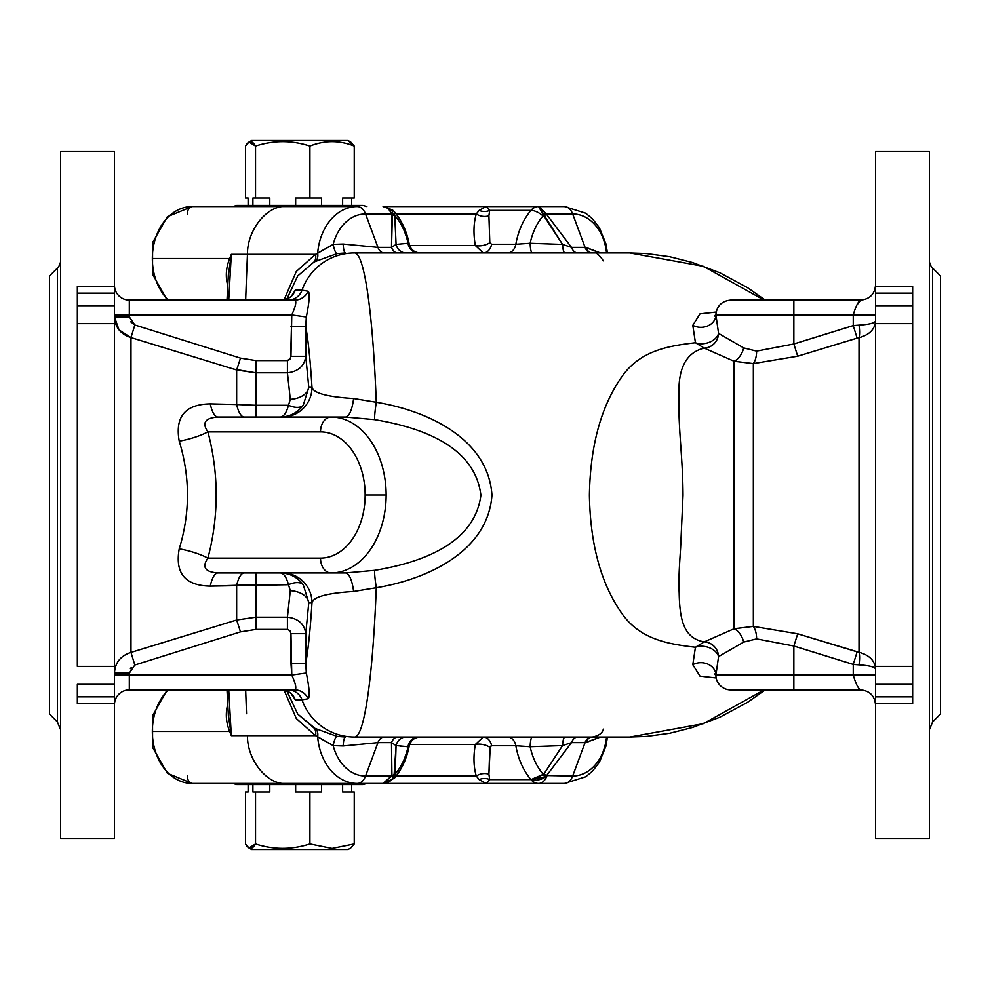 <?xml version="1.0" encoding="UTF-8"?>
<svg xmlns="http://www.w3.org/2000/svg" width="990" height="990" viewBox="0 0 990 990"><rect width="100%" height="100%" fill="white"/><g stroke="black" fill="none" stroke-linecap="round" stroke-linejoin="round"><path stroke-width="1.49" d="M715.918 675.056L715.906 675.774A14.85 14.85 0 0 0 730.744 689.906L793.856 689.906L793.856 675.056L715.918 675.056L718.567 656.568A14.85 14.194 61 0 0 704.224 641.879L695.426 647.262A14.85 9.999 -165.8 0 1 718.567 656.568L743.688 642.089A14.85 9.12 67.9 0 0 734.135 628.724L704.224 641.879C684.102 638.414 679.722 620.507 679.19 593.319C678.558 578.667 679.227 568.792 680.6 548.064L683.013 495.21C682.865 476.165 682.048 464.285 680.526 442.369C679.041 421.579 678.546 406.457 679.053 397.002C677.63 368.775 686.021 352.477 704.224 348.121L695.426 342.738C671.418 345.696 640.394 349.334 621.411 377.351C600.905 406.841 590.226 446.156 589.409 495.272C590.263 544.401 600.992 583.654 621.572 613.02C640.518 640.691 671.27 644.292 695.426 647.262L704.224 641.879A14.85 14.194 -119 0 1 718.567 656.568A14.85 9.999 14.2 0 0 695.426 647.262L692.802 664.686A14.85 12.363 -177.9 0 1 707.974 664.179A14.85 12.363 -177.9 0 1 715.918 675.056A14.85 12.363 2.1 0 0 707.974 664.179A14.85 12.363 2.1 0 0 692.802 664.686L699.992 676.145L716.178 677.977L699.992 676.145L692.802 664.686L695.426 647.262C671.27 644.292 640.518 640.691 621.572 613.02C600.992 583.654 590.263 544.401 589.409 495.272C590.226 446.156 600.905 406.841 621.411 377.351C640.394 349.334 671.418 345.696 695.426 342.738L704.224 348.121A14.85 14.194 119 0 0 718.567 333.432A14.85 9.999 -14.2 0 1 695.426 342.738A14.85 9.999 165.8 0 0 718.567 333.432L715.918 314.944A14.85 12.363 -2.1 0 1 707.974 325.821A14.85 12.363 -2.1 0 1 692.802 325.314A14.85 12.363 177.9 0 0 707.974 325.821A14.85 12.363 177.9 0 0 715.918 314.944L875.531 314.944L853.256 314.944L853.256 325.586L859.023 325.141C869.43 324.423 874.937 323.025 875.531 320.933C874.937 323.025 869.43 324.423 859.023 325.141L853.256 325.586L857.105 338.159L859.023 337.714A14.85 3.799 81 0 0 859.023 325.141A14.85 3.799 -99 0 1 859.023 337.714C869.43 334.88 874.937 329.286 875.531 320.933C874.937 329.286 869.43 334.88 859.023 337.714L859.023 652.286C869.43 655.12 874.937 660.714 875.531 669.067C874.937 660.714 869.43 655.12 859.023 652.286A14.85 3.799 -81 0 1 859.023 664.859C869.43 665.577 874.937 666.975 875.531 669.067C874.937 666.975 869.43 665.577 859.023 664.859A14.85 3.799 99 0 0 859.023 652.286L857.105 651.841L853.256 664.414L859.023 664.859L853.256 664.414L853.256 675.056L875.531 675.056L853.256 675.056C855.731 683.669 858.206 688.619 860.681 689.906C869.69 690.797 874.64 695.747 875.531 704.756C874.64 695.747 869.69 690.797 860.681 689.906C858.206 688.619 855.731 683.669 853.256 675.056L793.856 675.056L793.856 689.906L860.681 689.906L730.744 689.906A14.85 14.85 0 0 1 715.906 675.774L715.918 675.056L853.256 675.056L853.256 664.414L857.105 651.841L797.705 633.798L753.353 626.398L734.135 628.724A14.85 9.12 -112.1 0 1 743.688 642.089L756.607 638.884A14.85 7.091 90 0 0 753.353 626.398A14.85 7.091 -90 0 1 756.607 638.884L793.856 646.012L797.705 633.798L793.856 646.012L853.256 664.414L793.856 646.012L793.856 675.056L793.856 646.012L756.607 638.884L743.688 642.089L718.567 656.568L715.918 675.056M320.512 431.887A63.113 44.624 90 0 1 365.137 495L386.137 495A77.963 55.131 -90 0 0 331.019 417.038A14.85 10.506 90 0 0 320.512 431.887A14.85 10.506 -90 0 1 331.019 417.038L217.949 417.038A29.7 9.257 90 0 1 210.264 403.871A29.7 9.257 -90 0 0 217.949 417.038C205.029 417.941 201.688 422.891 207.912 431.887A29.7 7.4 -14.9 0 1 179.227 441.169C190.204 477.106 190.204 513.006 179.227 548.831C174.846 573.235 185.179 585.672 210.264 586.13L288.498 584.719A18.562 9.813 145.2 0 1 303.225 584.719L308.781 602.663L311.986 602.663C313.483 596.834 327.356 593.097 353.603 591.476L376.274 587.738A29.7 1.931 80 0 1 374.666 570.351L345.374 572.962A29.7 8.885 -90 0 1 353.603 591.476A29.7 8.885 90 0 0 345.374 572.962L331.019 572.962A77.963 55.131 -90 0 0 386.137 495L365.137 495A63.113 44.624 90 0 1 320.512 558.113A14.85 10.506 90 0 0 331.019 572.962A14.85 10.506 -90 0 1 320.512 558.113L207.912 558.113A29.7 7.4 14.9 0 0 179.227 548.831A29.7 7.4 -165.1 0 1 207.912 558.113C218.926 516.038 218.926 473.963 207.912 431.887C201.688 422.891 205.029 417.941 217.949 417.038L345.374 417.038L374.666 419.649C416.939 426.764 474.717 444.089 480.893 495.235C474.346 546.01 416.567 563.347 374.666 570.351A29.7 1.931 -100 0 0 376.274 587.738C425.242 579.732 487.884 552.581 491.956 495.124C488.095 437.667 425.737 410.38 376.274 402.262A29.7 1.931 -80 0 0 374.666 419.649A29.7 1.931 100 0 1 376.274 402.262L353.603 398.525A29.7 8.885 -90 0 1 345.374 417.038A29.7 8.885 90 0 0 353.603 398.525C327.43 396.916 313.558 393.191 311.986 387.338A29.7 29.589 -90 0 1 282.397 417.038A29.7 29.589 90 0 0 311.986 387.338L308.781 387.338L303.225 405.281C297.371 412.88 289.748 416.79 280.356 417.038C289.748 416.79 297.371 412.88 303.225 405.281L308.781 387.338A18.562 11.942 -4.2 0 1 290.293 399.304L288.498 405.281A18.562 9.813 -145.2 0 0 303.225 405.281A18.562 9.813 34.8 0 1 288.498 405.281C286.407 412.88 283.697 416.79 280.356 417.038C283.697 416.79 286.407 412.88 288.498 405.281L255.865 405.281L255.865 417.038L255.865 405.281L236.647 404.526A29.7 9.43 -90 0 0 244.344 417.038A29.7 9.43 90 0 1 236.647 404.526L210.264 403.871C185.204 404.304 174.859 416.74 179.227 441.169A29.7 7.4 165.1 0 0 207.912 431.887L320.512 431.887L207.912 431.887C218.926 473.963 218.926 516.038 207.912 558.113C201.675 567.097 205.017 572.047 217.949 572.962A29.7 9.257 -90 0 0 210.264 586.13A29.7 9.257 90 0 1 217.949 572.962C205.017 572.047 201.675 567.097 207.912 558.113L320.512 558.113A63.113 44.624 -90 0 0 365.137 495A63.113 44.624 -90 0 0 320.512 431.887M168.275 689.906A51.975 39.81 90 0 0 152.349 731.486L229.655 731.486C226.029 722.477 225.374 713.518 227.688 704.633A7.425 3.304 -160.9 0 0 227.774 704.608A7.425 3.304 19.1 0 1 227.688 704.633C225.374 713.518 226.029 722.477 229.655 731.486L152.349 731.486A51.975 39.81 90 0 0 192.171 783.461L286.345 783.461L192.171 783.461A51.975 39.81 -90 0 1 152.349 731.486A51.975 39.81 -90 0 1 168.275 689.906M247.463 254.306C247.104 229.804 267.597 204.621 286.345 206.539L192.171 206.539A51.975 39.81 90 0 0 152.349 258.514L229.655 258.514L231.314 254.306L247.463 254.306L231.314 254.306L228.74 300.094L231.314 254.306L228.319 275.529L231.314 254.306L229.655 258.514L152.349 258.514A51.975 39.81 90 0 0 168.275 300.094A51.975 39.81 -90 0 1 152.349 258.514A51.975 39.81 -90 0 1 192.171 206.539L357.279 206.539A51.975 39.81 90 0 0 317.666 253.254A11.138 7.71 -119.6 0 1 315.105 261.546L337.046 253.601L345.448 252.945A11.138 2.339 90 0 1 343.159 244.035A11.138 2.339 -90 0 0 345.448 252.945L337.046 253.601A11.138 2.425 81 0 1 333.185 244.369A11.138 2.425 -99 0 0 337.046 253.601L315.105 261.546A11.138 7.71 60.4 0 0 317.666 253.254L315.538 254.306A11.138 7.673 -121.5 0 1 313.273 262.61L315.105 261.546L313.273 262.61A11.138 7.673 58.5 0 0 315.538 254.306L296.245 271.532L284.081 299.834L296.245 271.532L315.538 254.306L247.463 254.306L246.522 276.297L247.463 254.306L315.538 254.306L333.185 244.369L317.666 253.254A51.975 39.81 -90 0 1 357.279 206.539A14.85 9.541 90 0 1 365.545 213.964A14.85 9.541 -90 0 0 357.279 206.539L286.345 206.539C267.597 204.621 247.104 229.804 247.463 254.306M940.5 374.344L940.5 615.656M255.531 146.025L255.531 198L269.787 198L269.787 205.425L269.787 198L255.531 198L255.531 146.025C252.19 140.159 248.837 140.159 245.483 146.025L245.483 198L248.119 198L248.119 205.425L248.119 198L245.483 198L245.483 146.025L248.973 142.003L255.531 146.025C273.71 140.147 291.84 140.147 309.907 146.025C291.84 140.147 273.71 140.147 255.531 146.025M295.651 205.425L295.651 198L309.907 198L309.907 146.025L309.907 198L321.527 198L321.527 205.425L321.527 198L295.651 198L295.651 205.425M252.896 205.425L252.896 198L255.531 198L252.896 198L252.896 205.425M349.223 141.545L354.247 146.025L354.247 198L354.247 146.025C339.508 140.147 324.732 140.147 309.907 146.025C324.732 140.147 339.508 140.147 354.247 146.025L350.757 142.003L348.084 140.456L251.633 140.456L248.96 142.003M351.611 198L351.611 205.425L351.611 198M342.627 205.425L342.627 198L354.247 198L342.627 198L342.627 205.425M347.354 140.456L252.363 140.456L347.354 140.456M245.656 300.094L246.522 276.297L245.656 300.094M227.688 285.368A7.425 3.304 160.9 0 1 227.774 285.392A7.425 3.304 -19.1 0 0 227.688 285.368C225.374 276.482 226.029 267.523 229.655 258.514C226.029 267.523 225.374 276.482 227.688 285.368L227.762 285.578M246.522 713.703L245.656 689.906L246.522 713.703M231.314 735.694L247.463 735.694L231.314 735.694L229.655 731.486L231.314 735.694L228.74 689.906L231.314 735.694L228.368 715.485L231.314 735.694M286.345 783.461C267.597 785.379 247.104 760.196 247.463 735.694C247.104 760.196 267.597 785.379 286.345 783.461L357.279 783.461A14.85 9.541 -90 0 0 365.545 776.036A44.55 34.13 -90 0 1 333.185 745.631A11.138 2.425 99 0 1 337.046 736.399L315.105 728.454L297.755 714.099L286.853 690.995L297.755 714.099L313.273 727.39A11.138 7.673 -58.5 0 1 315.538 735.694A11.138 7.673 121.5 0 0 313.273 727.39L315.105 728.454A11.138 7.71 -60.4 0 1 317.666 736.746A11.138 7.71 119.6 0 0 315.105 728.454L337.046 736.399A11.138 2.425 -81 0 0 333.185 745.631L343.159 745.965A11.138 2.339 90 0 1 345.448 737.055L337.046 736.399L345.448 737.055A11.138 2.339 -90 0 0 343.159 745.965L377.945 742.624A11.138 7.165 90 0 1 384.145 737.055A11.138 7.165 -90 0 0 377.945 742.624L391.508 742.624A11.138 7.165 90 0 1 397.708 737.055A11.138 7.165 -90 0 0 391.508 742.624L396.074 745.581A11.138 10.259 90 0 1 406.049 737.055A11.138 10.259 -90 0 0 396.074 745.581L408.053 746.72A11.138 10.407 90 0 1 418.374 737.055A11.138 10.407 -90 0 0 408.053 746.72A57.544 44.08 -90 0 1 395.159 774.106L394.75 774.168A11.138 6.287 -175.4 0 1 391.916 775.566L383.068 783.461C387.845 783.276 391.508 780.801 394.032 776.036A11.138 3.589 -155.6 0 1 391.793 776.036A11.138 3.589 24.4 0 0 394.032 776.036L396.074 745.581L391.508 742.624L391.916 775.566A11.138 6.287 4.6 0 0 394.75 774.168L394.032 776.036C391.508 780.801 387.845 783.276 383.068 783.461L391.793 776.036L365.545 776.036A14.85 9.541 90 0 1 357.279 783.461L383.068 783.461A14.85 13.018 -90 0 0 395.159 774.106A14.85 13.018 90 0 1 383.068 783.461A14.85 11.373 90 0 0 390.716 779.613A14.85 11.373 -90 0 1 383.068 783.461L286.345 783.461M351.611 784.575L351.611 792L351.611 784.575L248.119 784.575L248.119 792L245.483 792L245.483 843.975L245.483 792L248.119 792L248.119 784.575M187.395 776.036A7.425 4.777 -90 0 0 192.171 783.461A7.425 4.777 90 0 1 187.395 776.036M187.395 213.964A7.425 4.777 90 0 1 192.171 206.539A7.425 4.777 -90 0 0 187.395 213.964M228.319 714.471L228.368 715.485L228.319 714.471M366.882 206.539L362.971 205.425L251.51 205.425A7.425 5.692 -90 0 1 248.515 206.539A7.425 5.692 90 0 0 251.51 205.425L236.746 205.425L232.836 206.539M232.836 783.461L236.746 784.575L362.971 784.575L366.882 783.461M255.531 843.975L255.531 792L252.896 792L252.896 784.575L252.896 792L255.531 792L255.531 843.975C273.599 849.853 291.728 849.853 309.907 843.975L309.907 792L295.651 792L295.651 784.575L295.651 792L309.907 792L309.907 843.975L332.071 848.455L354.247 843.975L354.247 792L342.627 792L342.627 784.575L342.627 792L354.247 792L354.247 843.975L350.745 847.997L354.247 843.975L332.071 848.455L309.907 843.975C291.728 849.853 273.599 849.853 255.531 843.975L248.973 847.997L245.483 843.975C248.812 849.853 252.165 849.853 255.531 843.975M269.787 784.575L269.787 792L255.531 792L269.787 792L269.787 784.575M321.527 784.575L321.527 792L309.907 792L321.527 792L321.527 784.575M248.96 848.009L251.633 849.544L348.084 849.544L350.757 848.009M330.858 849.544L332.071 848.455L330.858 849.544M129.319 673.126L134.826 665.008L130.977 652.41C120.57 655.776 115.075 662.694 114.469 673.126L129.319 673.126L114.469 673.126C115.075 662.694 120.57 655.776 130.977 652.41L130.977 337.59C120.582 334.224 115.075 327.319 114.469 316.874C115.075 327.319 120.582 334.224 130.977 337.59L134.826 324.992L129.319 316.874L114.469 316.874L119.023 329.88L114.469 316.887L129.319 316.874L129.319 314.944L114.469 314.944L129.319 314.944L129.319 300.094A14.85 14.85 0 0 1 114.469 285.244A14.85 14.85 0 0 0 129.319 300.094L129.319 314.944L291.778 314.944L290.961 356.313L289.909 359.37L287.892 360.546L255.865 360.583L240.496 358.132L134.826 324.992L130.977 337.59L119.072 329.942L130.977 337.59L236.647 370L240.496 358.132L236.647 370L255.865 372.797L255.865 360.583L255.865 372.797L287.422 372.797L287.422 360.583L287.422 372.797C298.287 371.547 304.4 366.04 305.762 356.313L290.961 356.313L305.762 356.313L305.762 326.688L290.961 326.688L305.762 326.688L306.318 316.998L291.778 314.944L306.318 316.998C309.462 301.294 310.056 292.718 308.1 291.246A14.85 14.565 -90 0 1 294.772 300.094C296.777 301.096 295.775 306.046 291.778 314.944C295.775 306.046 296.777 301.096 294.772 300.094A14.85 14.565 90 0 0 308.1 291.246L302.024 290.169A14.85 14.788 -90 0 1 288.065 300.094A14.85 14.788 90 0 0 302.024 290.169L295.28 290.169A14.85 14.788 -90 0 1 281.333 300.094A14.85 14.788 90 0 0 295.28 290.169L292.186 295.119L295.28 290.169L302.024 290.169A55.688 55.477 -90 0 1 354.371 252.945L629.888 252.945L703.395 266.322L764.07 300.094L703.395 266.322L629.888 252.945L354.371 252.945A55.688 55.477 90 0 0 302.024 290.169L308.1 291.246C310.056 292.718 309.462 301.294 306.318 316.998L305.762 326.688C308.286 340.808 310.365 361.016 311.986 387.338C313.558 393.191 327.43 396.916 353.603 398.525L376.274 402.262C372.896 313.978 364.394 252.042 354.371 252.945C364.394 252.042 372.896 313.978 376.274 402.262C425.737 410.38 488.095 437.667 491.956 495.124C487.884 552.581 425.242 579.732 376.274 587.738L353.603 591.476C327.356 593.097 313.483 596.834 311.986 602.663A29.7 29.589 90 0 0 282.397 572.962A29.7 29.589 -90 0 1 311.986 602.663C310.365 628.972 308.286 649.192 305.762 663.312L305.762 633.687C304.4 623.96 298.287 618.453 287.422 617.203L255.865 617.203L236.647 620L130.977 652.41L134.826 665.008L240.496 631.868L236.647 620L240.496 631.868L255.865 629.417L255.865 617.203L255.865 629.417L287.422 629.417L287.422 617.203L287.422 629.417L289.909 630.63L290.961 633.687L305.762 633.687L290.961 633.687L290.961 663.312L305.762 663.312L290.961 663.312L291.778 675.056L306.318 673.002L305.762 663.312L306.318 673.002L291.778 675.056C295.775 683.954 296.777 688.904 294.772 689.906A14.85 14.565 -90 0 1 308.1 698.754C310.056 697.282 309.462 688.706 306.318 673.002C309.462 688.706 310.056 697.282 308.1 698.754A14.85 14.565 90 0 0 294.772 689.906C296.777 688.904 295.775 683.954 291.778 675.056L129.319 675.056L129.319 673.126L129.319 675.056L114.469 675.056L129.319 675.056L129.319 689.906L129.319 675.056L291.778 675.056L290.961 633.687L289.909 630.63L287.422 629.417L255.865 629.417L240.496 631.868L134.826 665.008L129.319 673.126M130.754 321.837L134.826 324.992L130.754 321.837M131.225 667.508L130.42 668.72L131.225 667.508M856.969 304.932L860.681 300.094C869.69 299.203 874.64 294.253 875.531 285.244C874.64 294.253 869.69 299.203 860.681 300.094C858.157 301.529 855.682 306.479 853.256 314.944C855.682 306.479 858.157 301.529 860.681 300.094L793.856 300.094L793.856 314.944L793.856 300.094L730.744 300.094C721.982 300.948 717.032 305.663 715.906 314.226L714.706 316.045M857.476 338.06L843.344 342.305L857.105 338.159L853.256 325.586L793.856 343.988L756.607 351.116L743.688 347.911L718.567 333.432A14.85 14.194 -61 0 1 704.224 348.121L734.135 361.276A14.85 9.12 112.1 0 0 743.688 347.911A14.85 9.12 -67.9 0 1 734.135 361.276L753.353 363.602A14.85 7.091 90 0 0 756.607 351.116A14.85 7.091 -90 0 1 753.353 363.602L797.705 356.202L793.856 343.988L797.705 356.202L857.105 338.159L797.705 356.202L753.353 363.602L734.135 361.276L734.135 628.724L753.353 626.398L753.353 363.602L753.353 626.398L797.705 633.798L859.023 652.286L859.023 337.714L857.476 338.06M280.356 572.962C289.748 573.21 297.371 577.12 303.225 584.719C297.371 577.12 289.748 573.21 280.356 572.962C283.697 573.21 286.407 577.12 288.498 584.719L290.293 590.696A18.562 11.942 -175.8 0 1 308.781 602.663L303.225 584.719A18.562 9.813 -34.8 0 0 288.498 584.719C286.407 577.12 283.697 573.21 280.356 572.962M255.865 572.962L255.865 584.719L255.865 572.962M244.344 572.962A29.7 9.43 -90 0 0 236.647 585.474A29.7 9.43 90 0 1 244.344 572.962M217.949 572.962L331.019 572.962L217.949 572.962M716.178 312.023L699.992 313.855L692.802 325.314L695.426 342.738L692.802 325.314L699.992 313.855L716.178 312.023M801.009 634.813L847.081 648.821L801.009 634.813M236.647 370L130.977 337.59L130.977 652.41L236.647 620L236.647 585.474L236.647 620L255.865 617.203L255.865 584.719L210.264 586.13C185.179 585.672 174.846 573.235 179.227 548.831C190.204 513.006 190.204 477.106 179.227 441.169C174.859 416.74 185.204 404.304 210.264 403.871L236.647 404.526L236.647 370L236.647 404.526L255.865 405.281L255.865 372.797L234.135 369.208M114.469 704.756A14.85 14.85 0 0 1 129.319 689.906A14.85 14.85 0 0 0 114.469 704.756M302.024 699.831L308.1 698.754L302.024 699.831A14.85 14.788 90 0 0 288.065 689.906A14.85 14.788 -90 0 1 302.024 699.831L295.28 699.831L302.024 699.831A55.688 55.477 90 0 0 354.371 737.055A55.688 55.477 -90 0 1 302.024 699.831M281.333 689.906A14.85 14.788 -90 0 1 295.28 699.831A14.85 14.788 90 0 0 281.333 689.906C294.55 692.468 290.441 694.832 292.78 695.698L292.397 694.906M292.186 694.881L295.28 699.831L292.186 694.881M875.531 285.244C874.64 294.253 869.69 299.203 860.681 300.094L859.518 301.641M764.07 689.906L703.407 723.665L629.888 737.055L354.371 737.055C364.345 738.156 372.921 675.885 376.274 587.738C372.921 675.885 364.345 738.156 354.371 737.055L629.888 737.055L703.407 723.665L764.07 689.906M875.531 704.756C874.64 695.747 869.69 690.797 860.681 689.906M294.772 300.094L129.319 300.094L294.772 300.094M793.856 343.988L853.256 325.586L853.256 314.944L793.856 314.944L793.856 343.988L793.856 314.944L715.918 314.944L718.567 333.432L743.688 347.911L756.607 351.116L793.856 343.988M793.856 300.094L860.681 300.094M129.319 689.906L294.772 689.906L129.319 689.906M331.019 572.962L345.374 572.962L374.666 570.351C416.567 563.347 474.346 546.01 480.893 495.235C474.717 444.089 416.939 426.764 374.666 419.649L345.374 417.038L331.019 417.038A77.963 55.131 90 0 1 386.137 495A77.963 55.131 90 0 1 331.019 572.962M420.119 252.945C414.29 252.537 410.64 249.505 409.167 243.862L408.053 243.28A11.138 10.407 -90 0 0 418.374 252.945A11.138 10.407 90 0 1 408.053 243.28L396.074 244.419A11.138 10.259 -90 0 0 406.049 252.945A11.138 10.259 90 0 1 396.074 244.419L391.508 247.376A11.138 7.165 -90 0 0 397.708 252.945A11.138 7.165 90 0 1 391.508 247.376L377.945 247.376A11.138 7.165 -90 0 0 384.145 252.945A11.138 7.165 90 0 1 377.945 247.376L343.159 244.035L333.185 244.369A44.55 34.13 -90 0 1 365.545 213.964L391.335 213.964A14.85 9.541 -90 0 0 383.068 206.539A14.85 9.541 90 0 1 391.335 213.964A14.85 2.475 -50.6 0 0 392.51 209.917A14.85 2.475 129.4 0 1 391.335 213.964L391.916 214.446A11.138 6.287 -4.6 0 1 394.75 215.857L394.168 211.526L392.609 210.041M286.853 299.005L297.705 275.975L313.273 262.61L297.705 275.975L286.853 299.005M486.115 783.461L489.691 779.613A11.138 9.343 -7.7 0 0 479.148 779.613L486.115 783.461L479.148 779.613A11.138 9.343 172.3 0 1 489.691 779.613L488.911 774.267A11.138 7.722 -16.7 0 0 476.289 776.036L479.148 779.613L476.289 776.036A11.138 7.722 163.3 0 1 488.911 774.267L489.815 747.326A11.138 5.692 10.1 0 0 475.336 744.48C473.269 756.298 473.579 766.817 476.289 776.036L396.161 776.036L476.289 776.036C473.579 766.817 473.269 756.298 475.336 744.48A11.138 5.692 -169.9 0 1 489.815 747.326L491.585 745.742A11.138 8.526 90 0 0 483.269 737.055L475.336 744.48L483.269 737.055A11.138 8.526 -90 0 1 491.585 745.742L515.852 745.742A11.138 8.526 90 0 0 507.524 737.055A11.138 8.526 -90 0 1 515.852 745.742L530.157 746.72A11.138 2.104 90 0 1 532.249 737.055A11.138 2.104 -90 0 0 530.157 746.72L562.543 745.581A11.138 2.5 90 0 1 564.981 737.055A11.138 2.5 -90 0 0 562.543 745.581L571.502 742.624A11.138 7.165 90 0 1 577.702 737.055A11.138 7.165 -90 0 0 571.502 742.624L585.065 742.624A11.138 7.165 90 0 1 591.265 737.055A11.138 7.165 -90 0 0 585.065 742.624L585.808 742.649A11.138 7.586 90 0 1 592.379 737.055A11.138 7.586 -90 0 0 585.808 742.649L600.447 737.055L585.065 742.624L572.666 776.036L546.653 775.554A11.138 1.819 -146.5 0 1 543.819 774.143L530.962 779.613L544.958 776.841L543.436 774.564L544.958 776.841L546.653 775.554L571.502 742.624L562.543 745.581L543.819 774.143A11.138 1.819 33.5 0 0 546.653 775.554L544.958 776.841L530.962 779.613A14.85 10.704 -25.3 0 0 546.876 776.036A14.85 10.704 154.7 0 1 530.962 779.613A14.85 11.373 90 0 0 538.61 783.461A14.85 9.541 -90 0 0 546.876 776.036A14.85 9.541 90 0 1 538.61 783.461L564.399 783.461A14.85 9.541 -90 0 0 572.666 776.036A14.85 9.541 90 0 1 564.399 783.461L538.61 783.461A14.85 11.373 -90 0 1 530.962 779.613L543.436 774.564A57.544 44.08 -90 0 1 530.157 746.72L515.852 745.742A64.969 49.772 90 0 0 530.962 779.613L489.691 779.613L486.115 783.461L538.61 783.461L330.573 783.461L486.115 783.461M600.46 252.945L585.808 247.352A11.138 7.586 -90 0 0 592.379 252.945A11.138 7.586 90 0 1 585.808 247.352L585.065 247.376A11.138 7.165 -90 0 0 591.265 252.945A11.138 7.165 90 0 1 585.065 247.376L571.502 247.376A11.138 7.165 -90 0 0 577.702 252.945A11.138 7.165 90 0 1 571.502 247.376L562.543 244.419A11.138 2.5 -90 0 0 564.981 252.945A11.138 2.5 90 0 1 562.543 244.419L530.157 243.28A11.138 2.104 -90 0 0 532.249 252.945A11.138 2.104 90 0 1 530.157 243.28L515.852 244.258A11.138 8.526 -90 0 1 507.524 252.945A11.138 8.526 90 0 0 515.852 244.258L491.585 244.258A11.138 8.526 -90 0 1 483.269 252.945A11.138 8.526 90 0 0 491.585 244.258L489.815 242.674A11.138 5.692 -10.1 0 1 475.336 245.52L483.269 252.945L475.336 245.52A11.138 5.692 169.9 0 0 489.815 242.674L488.911 215.733A11.138 7.722 16.7 0 1 476.289 213.964C473.579 223.183 473.269 233.702 475.336 245.52L409.613 245.52L475.336 245.52C473.269 233.702 473.579 223.183 476.289 213.964A11.138 7.722 -163.3 0 0 488.911 215.733L489.691 210.387A11.138 9.343 7.7 0 1 479.148 210.387L476.289 213.964L479.148 210.387A11.138 9.343 -172.3 0 0 489.691 210.387L486.115 206.539L479.148 210.387L486.115 206.539L383.068 206.539A14.85 11.373 -90 0 1 390.716 210.387A14.85 2.475 129.4 0 1 392.51 209.917L383.068 206.539L486.115 206.539L489.691 210.387L530.962 210.387A14.85 7.066 40.2 0 1 543.052 215.894L543.807 215.832A11.138 1.819 -33.5 0 1 546.641 214.434L538.61 206.539L543.349 213.964A11.138 4.913 -16.1 0 1 546.418 213.964A11.138 4.913 163.9 0 0 543.349 213.964L562.543 244.419L571.502 247.376L546.641 214.434A11.138 1.819 146.5 0 0 543.807 215.832L538.61 206.539A14.85 4.789 90 0 1 543.052 215.894A14.85 4.789 -90 0 0 538.61 206.539A14.85 11.373 90 0 0 530.962 210.387A64.969 49.772 90 0 0 515.852 244.258L530.157 243.28A57.544 44.08 -90 0 1 543.052 215.894A14.85 7.066 -139.8 0 0 530.962 210.387A14.85 11.373 -90 0 1 538.61 206.539L546.418 213.964L572.666 213.964A14.85 9.541 -90 0 0 564.399 206.539L486.115 206.539L564.399 206.539A14.85 9.541 90 0 1 572.666 213.964A44.55 34.13 -90 0 1 606.524 252.945A44.55 34.13 90 0 0 572.666 213.964L585.065 247.376L600.46 252.945M284.093 690.166L296.282 718.517L315.538 735.694L333.185 745.631L317.666 736.746A51.975 39.81 90 0 0 357.279 783.461A51.975 39.81 -90 0 1 317.666 736.746L315.538 735.694L247.463 735.694L315.538 735.694L296.282 718.517L284.093 690.166M409.613 744.48L475.336 744.48L409.613 744.48M396.161 213.964L476.289 213.964L396.161 213.964M392.424 213.159A11.138 8.885 17.1 0 1 394.775 215.436A11.138 8.885 -162.9 0 0 392.424 213.159L391.508 247.376L396.074 244.419L394.75 215.857A11.138 6.287 175.4 0 0 391.916 214.446L392.51 209.917M394.775 215.436A57.544 44.08 -90 0 1 408.053 243.28A57.544 44.08 90 0 0 394.775 215.436L396.074 244.419L408.053 243.28M606.524 737.055A44.55 34.13 -90 0 1 572.666 776.036A44.55 34.13 90 0 0 606.524 737.055M420.119 737.055C414.29 737.463 410.64 740.495 409.167 746.138C406.828 758.488 401.903 769.168 394.416 778.19A14.85 7.066 -139.8 0 0 395.159 774.106A14.85 7.066 40.2 0 1 394.416 778.19L383.068 783.461M408.202 745.829L408.944 745.953M489.815 242.674L491.585 244.258L515.852 244.258A64.969 49.772 -90 0 1 530.962 210.387L489.691 210.387L488.911 215.733L489.815 242.674M530.962 779.613A64.969 49.772 -90 0 1 515.852 745.742L491.585 745.742L490.248 746.41L488.911 774.267L489.691 779.613L530.962 779.613M546.641 214.434L571.502 247.376L585.065 247.376L572.666 213.964L546.641 214.434M572.666 776.036L585.065 742.624L571.502 742.624L546.653 775.554L572.666 776.036M365.545 213.964A44.55 34.13 90 0 0 333.185 244.369L343.159 244.035L377.945 247.376L365.545 213.964L377.945 247.376L391.508 247.376L391.916 214.446L365.545 213.964M543.052 215.894A57.544 44.08 90 0 0 530.157 243.28L562.543 244.419L543.807 215.832L543.052 215.894M377.945 742.624L343.159 745.965L333.185 745.631A44.55 34.13 90 0 0 365.545 776.036L377.945 742.624L365.545 776.036L391.793 776.036L391.508 742.624L377.945 742.624M396.074 745.581L395.159 774.106A57.544 44.08 90 0 0 408.053 746.72L400.059 746.101M543.819 774.143L562.543 745.581L530.157 746.72A57.544 44.08 90 0 0 543.436 774.564L543.819 774.143M734.135 361.276L704.224 348.121C686.021 352.477 677.63 368.775 679.053 397.002C678.546 406.457 679.041 421.579 680.526 442.369C682.048 464.285 682.865 476.165 683.013 495.21L680.6 548.064C679.227 568.792 678.558 578.667 679.19 593.319C679.722 620.507 684.102 638.414 704.224 641.879L734.135 628.724L734.135 361.276M875.531 703.531L875.531 696.861L875.531 703.531L912.656 703.531L912.656 696.861L875.531 696.861L875.531 666.381L875.531 684.313L912.656 684.313L912.656 666.381L875.531 666.381L875.531 305.687L875.531 323.619L912.656 323.619L912.656 305.687L875.531 305.687L875.531 286.469L875.531 293.139L912.656 293.139L875.531 293.139L875.531 305.687L912.656 305.687L912.656 286.469L875.531 286.469L875.531 151.594L875.531 286.469L912.656 286.469L912.656 666.381L912.656 323.619L875.531 323.619L875.531 666.381L912.656 666.381L912.656 696.861L912.656 684.313L875.531 684.313L875.531 696.861L912.656 696.861L912.656 703.531L875.531 703.531L875.531 838.406L929.363 838.406L929.363 151.594L875.531 151.594L929.363 151.594M940.5 714.038L940.5 275.963L932.63 268.092L932.63 721.908L940.5 714.038L932.63 721.908L932.63 268.092A11.138 11.138 0 0 1 929.363 260.209A11.138 11.138 0 0 0 932.63 268.092M57.37 268.092A11.138 11.138 0 0 0 60.638 260.209A11.138 11.138 0 0 1 57.37 268.092L57.37 721.908L57.37 268.092L49.5 275.963L49.5 714.038L57.37 721.908L49.5 714.038M77.344 696.861L77.344 703.531L114.469 703.531L114.469 696.861L77.344 696.861L77.344 684.313L114.469 684.313L114.469 666.381L77.344 666.381L77.344 323.619L114.469 323.619L114.469 305.687L77.344 305.687L77.344 323.619L77.344 305.687L114.469 305.687L114.469 286.469L77.344 286.469L77.344 293.139L114.469 293.139L77.344 293.139L77.344 305.687L77.344 286.469L114.469 286.469L114.469 151.594L60.638 151.594L60.638 838.406L60.638 151.594L60.638 838.406L114.469 838.406L114.469 703.531L77.344 703.531L77.344 696.861L114.469 696.861L114.469 684.313L77.344 684.313L77.344 696.861M60.638 151.594L114.469 151.594L114.469 666.381L114.469 323.619L77.344 323.619L77.344 666.381L114.469 666.381L114.469 703.531M305.762 356.313C304.4 366.04 298.287 371.547 287.422 372.797L290.293 399.304A18.562 11.942 175.8 0 0 308.781 387.338L305.762 356.313L308.781 387.338L311.986 387.338C310.365 361.016 308.286 340.808 305.762 326.688L305.762 356.313M287.422 617.203C298.287 618.453 304.4 623.96 305.762 633.687L308.781 602.663A18.562 11.942 4.2 0 0 290.293 590.696L287.422 617.203L290.293 590.696L288.498 584.719L255.865 584.719L255.865 617.203L287.422 617.203M255.865 372.797L255.865 405.281L288.498 405.281L290.293 399.304L287.422 372.797L255.865 372.797M305.762 663.312C308.286 649.192 310.365 628.972 311.986 602.663L308.781 602.663L305.762 633.687L305.762 663.312M129.319 316.874L134.826 324.992L240.496 358.132L255.865 360.583L287.422 360.583L290.615 358.17L291.778 314.944L129.319 314.944L129.319 316.874M167.162 689.906L152.522 715.857L152.608 747.45L167.384 773.277L192.171 783.461M192.171 206.539L167.384 216.723L152.608 242.55L152.522 274.143L167.162 300.094M228.356 274.812L226.995 300.094M228.356 715.188L226.995 689.906M280.356 417.038L282.397 417.038M715.906 675.774L714.706 673.955M281.333 300.094C294.661 297.606 291.567 293.857 292.78 294.302L292.397 295.094M765.27 300.094L747.512 287.657L719.73 272.72L692.332 262.461L669.624 256.695L646.495 253.564L629.888 252.945M765.27 689.906L747.512 702.343L719.73 717.28L692.332 727.539L669.624 733.305L646.495 736.436L629.888 737.055M592.379 737.055C598.789 735.805 602.44 733.182 603.343 729.16M603.343 260.84C598.764 254.022 595.114 251.386 592.379 252.945M409.167 243.862C406.791 231.375 401.804 220.597 394.168 211.526M607.439 252.945L605.967 243.911L599.408 227.787L592.515 218.864L585.783 213.234L564.399 206.539M607.439 737.055L605.967 746.089L599.408 762.213L592.515 771.136L585.783 776.766L564.399 783.461M932.63 721.908L929.363 729.791M57.37 721.908L60.638 729.791"/></g></svg>

